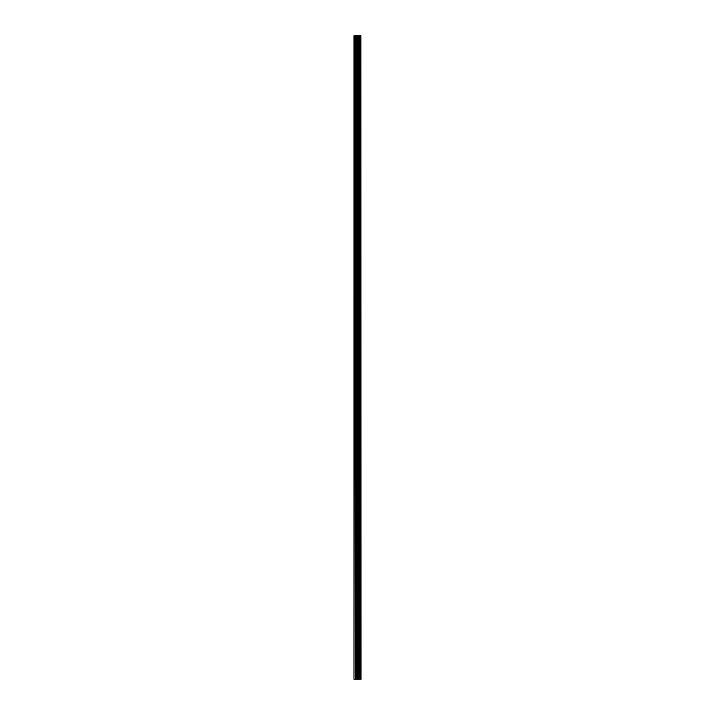 <?xml version="1.0" encoding="UTF-8"?>
<svg xmlns="http://www.w3.org/2000/svg" width="715" height="715" viewBox="0 0 715 715"><rect width="100%" height="100%" fill="white"/><g stroke="black" fill="none" stroke-linecap="round" stroke-linejoin="round"><path stroke-width="1.07" d="M360.861 35.75L361.021 679.25L360.861 35.75L353.979 35.75L353.979 679.25L354.381 35.75M354.381 679.25L360.861 679.25M360.726 679.25L360.726 35.75M358.492 679.25L358.492 35.75M358.358 679.25L358.358 35.75M360.092 679.25L360.092 35.75M360.038 679.25L360.038 35.75M359.967 679.25L359.967 35.75M359.824 679.25L359.824 35.75M359.395 679.25L359.395 35.75M359.252 679.25L359.252 35.75M359.189 679.25L359.189 35.75M359.136 679.25L359.136 35.75M358.063 679.25L358.063 35.75M357.777 679.25L357.777 35.75M357.151 679.25L357.151 35.75M356.865 679.25L356.865 35.75M355.739 679.25L355.739 35.75M355.453 679.25L355.453 35.75"/></g></svg>
